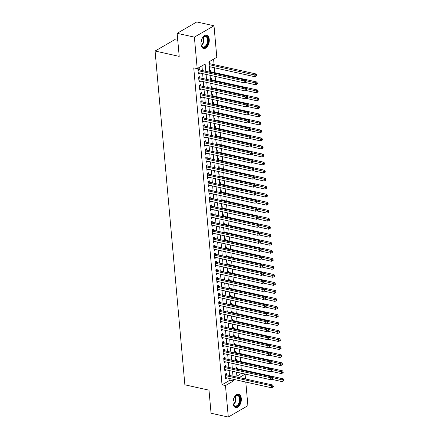 <?xml version="1.0" encoding="UTF-8"?>
<svg xmlns="http://www.w3.org/2000/svg" width="439" height="439" viewBox="0 0 439 439"><rect width="100%" height="100%" fill="white"/><g stroke="black" fill="none" stroke-linecap="round" stroke-linejoin="round"><path stroke-width="0.66" d="M233.032 403.331A6.804 4 -77.5 0 1 238.64 394.293A6.804 4 -77.5 0 1 241.302 398.541A6.804 4 -77.5 0 1 235.694 407.584A6.804 4 -77.5 0 1 233.032 403.331M200.985 44.279A6.804 4 -77.5 0 1 206.593 35.241A6.804 4 -77.5 0 1 209.255 39.488A6.804 4 -77.5 0 1 203.647 48.526A6.804 4 -77.5 0 1 200.985 44.279M177.779 40.35L174.695 39.669L155.077 51.034L184.868 384.811L208.997 390.161L211.055 413.231L228.291 417.05L225.476 385.557L233.433 380.953L233.285 379.296M155.077 51.034L179.205 56.379L177.147 33.315L196.765 21.95L214.002 25.769L216.811 57.262L208.86 61.872L209.776 72.194M236.906 376.174L241.637 373.282M241.302 369.55L240.918 365.259M240.588 361.527L240.204 357.236M239.87 353.505L239.485 349.208M239.156 345.482L238.772 341.185M238.437 337.454L238.053 333.163M237.724 329.431L237.34 325.14M237.005 321.408L236.621 317.117M236.292 313.386L235.908 309.094M235.573 305.363L235.189 301.066M234.86 297.34L234.475 293.043M234.141 289.317L233.757 285.021M233.427 281.289L233.043 276.998M232.708 273.267L232.324 268.975M231.995 265.244L231.611 260.953M231.276 257.221L230.892 252.93M230.563 249.198L230.179 244.902M229.844 241.176L229.46 236.879M229.131 233.147L228.746 228.856M228.412 225.125L228.028 220.833M227.698 217.102L227.314 212.811M226.979 209.079L226.595 204.788M226.266 201.057L225.882 196.765M225.547 193.034L225.163 188.737M224.834 185.011L224.45 180.714M224.115 176.983L223.731 172.692M223.402 168.96L223.017 164.669M222.683 160.937L222.299 156.646M221.969 152.915L221.585 148.623M221.251 144.892L220.866 140.595M220.537 136.869L220.153 132.573M219.818 128.841L219.434 124.55M219.105 120.818L218.721 116.527M218.386 112.796L218.002 108.504M217.673 104.773L217.289 100.482M216.954 96.75L216.57 92.459M216.24 88.727L215.856 84.431M215.522 80.705L215.137 76.408M214.808 72.676L214.369 67.743M214.089 64.654L213.595 59.122M241.648 373.43L245.094 374.193L245.522 378.978M245.796 382.067L247.903 405.685L228.291 417.05M226.573 374.78L226.447 373.375L225.125 374.143L225.553 378.956L226.848 377.869M225.86 366.757L225.734 365.352L224.406 366.121L224.839 370.933L226.134 369.841M225.141 358.729L225.015 357.33L223.692 358.092L224.12 362.91L225.416 361.818M224.428 350.706L224.302 349.301L222.974 350.07L223.407 354.888L224.702 353.796M223.709 342.683L223.583 341.279L222.26 342.047L222.688 346.859L223.983 345.773M222.996 334.661L222.869 333.256L221.541 334.024L221.975 338.837L223.27 337.75M222.277 326.638L222.15 325.233L220.828 326.001L221.256 330.814L222.551 329.727M221.563 318.615L221.437 317.21L220.109 317.979L220.543 322.791L221.838 321.705M220.844 310.592L220.718 309.188L219.396 309.956L219.824 314.768L221.119 313.676M220.131 302.564L220.005 301.159L218.677 301.928L219.11 306.746L220.405 305.654M219.412 294.542L219.286 293.137L217.963 293.905L218.392 298.723L219.687 297.631M218.699 286.519L218.573 285.114L217.245 285.882L217.678 290.695L218.973 289.608M217.98 278.496L217.854 277.091L216.531 277.86L216.959 282.672L218.254 281.586M217.267 270.473L217.14 269.069L215.812 269.837L216.246 274.649L217.541 273.563M216.548 262.451L216.422 261.046L215.099 261.814L215.527 266.627L216.828 265.54M215.834 254.422L215.708 253.023L214.38 253.786L214.814 258.604L216.109 257.512M215.115 246.4L214.989 244.995L213.667 245.763L214.095 250.581L215.395 249.489M214.402 238.377L214.276 236.972L212.948 237.74L213.381 242.553L214.676 241.466M213.683 230.354L213.557 228.949L212.235 229.718L212.663 234.53L213.963 233.444M212.97 222.332L212.844 220.927L211.516 221.695L211.949 226.508L213.244 225.421M212.251 214.309L212.125 212.904L210.802 213.672L211.23 218.485L212.531 217.398M211.538 206.286L211.411 204.881L210.083 205.65L210.517 210.462L211.812 209.37M210.819 198.258L210.693 196.859L209.37 197.621L209.798 202.439L211.099 201.347M210.105 190.235L209.979 188.83L208.651 189.599L209.085 194.417L210.38 193.325M209.387 182.212L209.266 180.808L207.938 181.576L208.366 186.388L209.666 185.302M208.673 174.19L208.547 172.785L207.219 173.553L207.652 178.366L208.948 177.279M207.954 166.167L207.834 164.762L206.506 165.53L206.934 170.343L208.234 169.256M207.241 158.144L207.115 156.739L205.787 157.508L206.22 162.32L207.515 161.234M206.522 150.116L206.401 148.717L205.073 149.485L205.501 154.298L206.802 153.206M205.809 142.093L205.682 140.689L204.354 141.457L204.788 146.275L206.083 145.183M205.09 134.071L204.969 132.666L203.641 133.434L204.069 138.252L205.37 137.16M204.376 126.048L204.25 124.643L202.928 125.411L203.356 130.224L204.651 129.137M203.658 118.025L203.537 116.62L202.209 117.389L202.637 122.201L203.937 121.115M202.944 110.002L202.818 108.598L201.496 109.366L201.924 114.178L203.219 113.092M202.225 101.98L202.105 100.575L200.777 101.343L201.205 106.156L202.505 105.069M201.512 93.951L201.386 92.552L200.063 93.315L200.491 98.133L201.786 97.041M200.793 85.929L200.672 84.524L199.344 85.292L199.772 90.11L201.073 89.018M200.08 77.906L199.954 76.501L198.631 77.269L199.059 82.082L200.354 80.995M209.31 66.937L210.27 67.151L210.243 66.832M209.968 63.743L209.842 62.338L208.948 62.854M210.682 71.766L210.555 70.361L209.661 70.882M211.4 79.788L211.274 78.383L210.38 78.905M212.114 87.811L211.988 86.406L211.093 86.927M212.833 95.834L212.706 94.429L211.812 94.95M213.546 103.856L213.42 102.457L212.525 102.973M214.265 111.885L214.139 110.48L213.244 110.996M214.978 119.907L214.852 118.503L213.958 119.018M215.697 127.93L215.571 126.525L214.676 127.047M216.411 135.953L216.284 134.548L215.39 135.069M217.129 143.976L217.003 142.571L216.109 143.092M217.843 151.998L217.717 150.593L216.822 151.115M218.562 160.021L218.435 158.622L217.541 159.137M219.275 168.049L219.149 166.644L218.254 167.16M219.994 176.072L219.868 174.667L218.968 175.183M220.707 184.095L220.581 182.69L219.687 183.211M221.426 192.117L221.3 190.713L220.4 191.234M222.139 200.14L222.013 198.735L221.119 199.257M222.858 208.163L222.732 206.758L221.832 207.279M223.572 216.191L223.446 214.786L222.551 215.302M224.291 224.214L224.164 222.809L223.264 223.325M225.004 232.236L224.878 230.832L223.983 231.353M225.723 240.259L225.597 238.854L224.697 239.376M226.436 248.282L226.31 246.877L225.416 247.398M227.155 256.305L227.029 254.9L226.129 255.421M227.868 264.327L227.742 262.928L226.848 263.444M228.587 272.356L228.461 270.951L227.561 271.467M229.301 280.378L229.174 278.974L228.28 279.489M230.02 288.401L229.893 286.996L228.993 287.518M230.733 296.424L230.607 295.019L229.712 295.54M231.452 304.446L231.326 303.042L230.426 303.563M232.165 312.469L232.039 311.064L231.144 311.586M232.884 320.492L232.758 319.093L231.858 319.608M233.597 328.52L233.471 327.115L232.577 327.631M234.316 336.543L234.19 335.138L233.29 335.659M235.03 344.566L234.903 343.161L234.009 343.682M235.748 352.588L235.622 351.184L234.722 351.705M236.462 360.611L236.336 359.206L235.441 359.728M209.376 67.672L210.27 67.151M210.089 75.695L210.594 75.404M210.808 83.717L211.313 83.426M211.521 91.74L212.026 91.449M212.24 99.763L212.745 99.472M212.953 107.785L213.458 107.495M213.672 115.814L214.177 115.517M214.386 123.836L214.891 123.546M215.105 131.859L215.609 131.568M215.818 139.882L216.323 139.591M216.537 147.905L217.042 147.614M217.25 155.927L217.755 155.636M217.969 163.95L218.474 163.659M218.682 171.978L219.187 171.682M219.401 180.001L219.906 179.71M220.115 188.024L220.619 187.733M220.833 196.046L221.338 195.756M221.547 204.069L222.052 203.778M222.266 212.092L222.771 211.801M222.979 220.12L223.484 219.824M223.698 228.143L224.203 227.846M224.411 236.166L224.916 235.875M225.13 244.188L225.635 243.897M225.844 252.211L226.348 251.92M226.562 260.234L227.067 259.943M227.276 268.256L227.781 267.966M227.995 276.285L228.499 275.988M228.708 284.307L229.213 284.017M229.427 292.33L229.932 292.039M230.14 300.353L230.645 300.062M230.859 308.376L231.364 308.085M231.572 316.398L232.077 316.107M232.291 324.426L232.796 324.13M233.005 332.449L233.51 332.153M233.724 340.472L234.228 340.181M234.437 348.495L234.942 348.204M235.156 356.517L235.661 356.227M235.869 364.54L236.374 364.249M236.155 367.75L237.055 367.234L237.181 368.634M236.588 372.563L237.093 372.272M205.798 71.31L205.145 64.023L197.193 68.627L193.747 67.864L222.03 384.794L229.987 380.185L229.838 378.528M229.559 375.438L229.12 370.505M228.845 367.416L228.406 362.482M228.126 359.393L227.687 354.46M227.413 351.37L226.974 346.437M226.694 343.347L226.255 338.414M225.981 335.325L225.542 330.386M225.262 327.296L224.823 322.363M224.548 319.274L224.109 314.34M223.83 311.251L223.391 306.318M223.116 303.228L222.677 298.295M222.397 295.206L221.958 290.272M221.684 287.183L221.245 282.244M220.965 279.16L220.526 274.221M220.252 271.132L219.813 266.199M219.538 263.109L219.094 258.176M218.82 255.086L218.381 250.153M218.106 247.064L217.662 242.13M217.387 239.041L216.948 234.108M216.674 231.018L216.229 226.08M215.955 222.996L215.516 218.057M215.242 214.967L214.797 210.034M214.523 206.945L214.084 202.011M213.809 198.922L213.365 193.989M213.091 190.899L212.652 185.966M212.377 182.876L211.933 177.943M211.658 174.854L211.219 169.915M210.945 166.825L210.5 161.892M210.226 158.803L209.787 153.869M209.513 150.78L209.068 145.847M208.794 142.757L208.355 137.824M208.081 134.735L207.636 129.801M207.362 126.712L206.923 121.773M206.648 118.689L206.204 113.75M205.929 110.661L205.49 105.728M205.216 102.638L204.772 97.705M204.497 94.615L204.058 89.682M203.784 86.593L203.339 81.659M203.065 78.57L202.626 73.637M202.352 70.547L201.935 65.883M199.361 69.883L199.24 68.479L197.912 69.247L198.34 74.059L199.641 72.973M177.147 33.315L194.384 37.134L214.002 25.769M222.03 384.794L225.476 385.557M197.193 68.627L194.384 37.134M233.01 376.207L232.566 371.268M232.291 368.184L231.852 363.245M231.578 360.156L231.133 355.222M230.859 352.133L230.42 347.2M230.146 344.11L229.701 339.177M229.427 336.087L228.988 331.154M228.714 328.065L228.269 323.131M227.995 320.042L227.556 315.103M227.281 312.014L226.837 307.08M226.562 303.991L226.123 299.058M225.849 295.968L225.405 291.035M225.13 287.946L224.691 283.012M224.417 279.923L223.972 274.99M223.698 271.9L223.259 266.961M222.985 263.877L222.54 258.939M222.266 255.849L221.827 250.916M221.552 247.826L221.108 242.893M220.833 239.804L220.394 234.87M220.12 231.781L219.676 226.848M219.401 223.758L218.962 218.825M218.688 215.736L218.243 210.797M217.969 207.707L217.53 202.774M217.256 199.685L216.811 194.751M216.537 191.662L216.098 186.729M215.823 183.639L215.379 178.706M215.105 175.616L214.666 170.683M214.391 167.594L213.947 162.66M213.672 159.571L213.233 154.632M212.959 151.543L212.514 146.61M212.24 143.52L211.801 138.587M211.527 135.497L211.082 130.564M210.808 127.475L210.369 122.541M210.094 119.452L209.65 114.519M209.376 111.429L208.937 106.49M208.662 103.406L208.223 98.468M207.943 95.378L207.504 90.445M207.23 87.356L206.791 82.422M206.511 79.333L206.072 74.4M239.239 377.584L245.094 374.193M210.056 75.283L210.495 80.216M210.769 83.306L211.208 88.239M211.488 91.328L211.927 96.262M212.202 99.351L212.641 104.284M212.92 107.374L213.359 112.313M213.634 115.397L214.073 120.335M214.353 123.425L214.792 128.358M215.066 131.448L215.505 136.381M215.785 139.47L216.224 144.404M216.498 147.493L216.937 152.426M217.217 155.516L217.656 160.449M217.931 163.538L218.37 168.477M218.649 171.567L219.088 176.5M219.363 179.589L219.802 184.523M220.082 187.612L220.521 192.545M220.795 195.635L221.234 200.568M221.514 203.658L221.953 208.591M222.227 211.68L222.666 216.619M222.946 219.703L223.385 224.642M223.66 227.731L224.099 232.665M224.378 235.754L224.817 240.687M225.092 243.777L225.531 248.71M225.811 251.799L226.25 256.733M226.524 259.822L226.963 264.755M227.243 267.845L227.682 272.784M227.956 275.873L228.395 280.806M228.67 283.896L229.114 288.829M229.388 291.919L229.827 296.852M230.102 299.941L230.546 304.875M230.821 307.964L231.26 312.897M231.534 315.987L231.979 320.925M232.253 324.009L232.692 328.948M232.966 332.038L233.411 336.971M233.685 340.06L234.124 344.994M234.399 348.083L234.843 353.016M235.117 356.106L235.556 361.039M235.831 364.129L236.275 369.062M236.55 372.151L236.989 377.09M229.987 380.185L233.433 380.953M198.247 72.978L199.668 73.291M198.96 81.001L200.382 81.319M199.679 89.024L201.1 89.342M200.393 97.046L201.814 97.365M201.111 105.075L202.533 105.387M201.825 113.097L203.246 113.41M202.544 121.12L203.965 121.433M203.257 129.143L204.678 129.456M203.976 137.166L205.397 137.484M204.689 145.188L206.111 145.507M205.408 153.211L206.829 153.529M206.121 161.239L207.543 161.552M206.84 169.262L208.262 169.575M207.554 177.285L208.975 177.597M208.273 185.307L209.694 185.626M208.986 193.33L210.407 193.648M209.705 201.353L211.126 201.671M210.418 209.381L211.839 209.694M211.137 217.404L212.558 217.717M211.85 225.426L213.272 225.739M212.569 233.449L213.991 233.762M213.283 241.472L214.704 241.79M214.002 249.495L215.423 249.813M214.715 257.517L216.136 257.836M215.434 265.546L216.855 265.858M216.147 273.568L217.568 273.881M216.866 281.591L218.287 281.904M217.579 289.614L219.001 289.927M218.298 297.637L219.719 297.955M219.012 305.659L220.433 305.978M219.73 313.682L221.152 314M220.444 321.71L221.865 322.023M221.163 329.733L222.584 330.046M221.876 337.756L223.297 338.068M222.595 345.778L224.016 346.097M223.308 353.801L224.73 354.119M224.022 361.824L225.448 362.142M224.741 369.852L226.162 370.165M225.454 377.875L226.881 378.188M198.038 70.652L244.155 80.875L244.336 82.883L198.219 72.654M197.929 69.236L198.549 69.647A0.873 0.62 -120.1 0 0 198.812 69.763L245.483 80.107L244.155 80.875L245.505 81.445L245.577 82.252L246.109 81.945L246.038 81.138L245.505 81.445M246.038 81.138L245.483 80.107M244.336 82.883L245.577 82.252M209.282 66.618L254.938 76.743L254.763 74.734L256.085 73.966L209.414 63.617A0.873 0.62 59.9 0 1 209.151 63.501L208.991 63.397M256.107 75.305L256.178 76.106L256.711 75.799L256.639 74.998L256.107 75.305L209.101 64.61M256.178 76.106L254.938 76.743M256.085 73.966L256.639 74.998M201.792 39.181A5.888 3.463 -77.5 0 1 202.994 37.266A5.888 3.463 -77.5 0 1 208.152 39.686A5.888 3.463 -77.5 0 1 205.518 46.858A5.888 3.463 -77.5 0 1 201.243 45.173A5.888 3.463 -77.5 0 1 200.991 43.834A5.888 3.463 -77.5 0 1 200.963 42.929M201.194 45.003A5.455 3.205 102.5 0 0 203.043 47.011A5.455 3.205 102.5 0 0 207.537 39.768A5.455 3.205 102.5 0 0 205.408 36.36A5.455 3.205 102.5 0 0 202.878 37.397M203.208 48.383A6.761 3.973 102.5 0 0 208.679 39.384A6.761 3.973 102.5 0 0 206.132 35.18M201.007 42.309A3.885 2.283 102.5 0 0 201.572 39.757M233.833 398.233A5.888 3.463 -77.5 0 1 234.41 397.163A5.888 3.463 -77.5 0 1 235.041 396.318A5.888 3.463 -77.5 0 1 239.683 396.713A5.888 3.463 -77.5 0 1 238.821 404.467A5.888 3.463 -77.5 0 1 233.285 404.226A5.888 3.463 -77.5 0 1 233.005 401.981M233.235 404.056A5.455 3.205 102.5 0 0 235.09 406.064A5.455 3.205 102.5 0 0 238.317 404.121A5.455 3.205 102.5 0 0 239.579 398.749A5.455 3.205 102.5 0 0 237.45 395.413A5.455 3.205 102.5 0 0 234.925 396.45M233.054 401.367A3.885 2.283 102.5 0 0 233.619 398.81M235.249 407.436A6.761 3.973 102.5 0 0 239.151 405.01A6.761 3.973 102.5 0 0 240.726 398.425A6.761 3.973 102.5 0 0 238.179 394.238M198.752 78.674L244.874 88.903L245.05 90.906L198.933 80.683M198.647 77.259L199.268 77.67A0.873 0.62 -120.1 0 0 199.525 77.785L246.197 88.135L244.874 88.903L246.219 89.468L246.29 90.275L246.822 89.968L246.751 89.161L246.219 89.468M246.751 89.161L246.197 88.135M245.05 90.906L246.29 90.275M199.471 86.697L245.588 96.926L245.769 98.929L199.652 88.705M199.361 85.281L199.981 85.693A0.873 0.62 -120.1 0 0 200.244 85.808L246.916 96.157L245.588 96.926L246.937 97.496L247.009 98.298L247.541 97.99L247.464 97.189L246.937 97.496M247.464 97.189L246.916 96.157M245.769 98.929L247.009 98.298M200.184 94.72L246.306 104.948L246.482 106.951L200.365 96.728M200.08 93.309L200.7 93.716A0.873 0.62 -120.1 0 0 200.958 93.831L247.629 104.18L246.306 104.948L247.651 105.519L247.722 106.32L248.254 106.013L248.183 105.212L247.651 105.519M248.183 105.212L247.629 104.18M246.482 106.951L247.722 106.32M200.903 102.748L247.02 112.971L247.201 114.98L201.078 104.751M200.793 101.332L201.413 101.738A0.873 0.62 -120.1 0 0 201.677 101.853L248.348 112.203L247.02 112.971L248.37 113.542L248.441 114.343L248.973 114.036L248.897 113.235L248.37 113.542M248.897 113.235L248.348 112.203M247.201 114.98L248.441 114.343M245.192 82.444L255.657 84.765L255.476 82.757L256.804 81.989L210.133 71.645A0.873 0.62 59.9 0 1 209.869 71.53L209.71 71.42M256.826 83.328L256.897 84.129L257.424 83.822L257.353 83.02L256.826 83.328L245.747 80.6M256.897 84.129L255.657 84.765M256.804 81.989L257.353 83.02M245.911 90.467L256.371 92.788L256.195 90.78L257.517 90.011L210.846 79.668A0.873 0.62 59.9 0 1 210.583 79.552L210.424 79.443M257.539 91.35L257.611 92.152L258.143 91.844L258.072 91.043L257.539 91.35L246.46 88.623M257.611 92.152L256.371 92.788M257.517 90.011L258.072 91.043M246.625 98.49L257.089 100.811L256.908 98.808L258.236 98.04L211.565 87.69A0.873 0.62 59.9 0 1 211.302 87.575L211.143 87.471M258.258 99.373L258.33 100.18L258.856 99.872L258.785 99.066L258.258 99.373L247.179 96.646M258.33 100.18L257.089 100.811M258.236 98.04L258.785 99.066M247.344 106.512L257.803 108.834L257.627 106.831L258.95 106.062L212.278 95.713A0.873 0.62 59.9 0 1 212.015 95.598L211.856 95.493M258.972 107.401L259.043 108.203L259.575 107.895L259.504 107.094L258.972 107.401L247.892 104.669M259.043 108.203L257.803 108.834M258.95 106.062L259.504 107.094M201.616 110.771L247.739 120.994L247.914 123.002L201.797 112.774M201.512 109.355L202.132 109.761A0.873 0.62 -120.1 0 0 202.39 109.876L249.061 120.226L247.739 120.994L249.083 121.565L249.154 122.366L249.687 122.058L249.615 121.257L249.083 121.565M249.615 121.257L249.061 120.226M247.914 123.002L249.154 122.366M248.057 114.541L258.522 116.856L258.341 114.853L259.668 114.085L212.997 103.736A0.873 0.62 59.9 0 1 212.734 103.62L212.575 103.516M259.69 115.424L259.762 116.225L260.289 115.918L260.217 115.117L259.69 115.424L248.611 112.697M259.762 116.225L258.522 116.856M259.668 114.085L260.217 115.117M202.335 118.793L248.452 129.017L248.633 131.025L202.511 120.796M202.225 117.378L202.845 117.789A0.873 0.62 -120.1 0 0 203.109 117.904L249.78 128.248L248.452 129.017L249.802 129.587L249.873 130.388L250.406 130.081L250.329 129.28L249.802 129.587M250.329 129.28L249.78 128.248M248.633 131.025L249.873 130.388M248.776 122.563L259.235 124.879L259.059 122.876L260.382 122.108L213.711 111.758A0.873 0.62 59.9 0 1 213.447 111.643L213.288 111.539M260.404 123.447L260.475 124.248L261.007 123.941L260.936 123.139L260.404 123.447L249.325 120.72M260.475 124.248L259.235 124.879M260.382 122.108L260.936 123.139M203.048 126.816L249.171 137.039L249.347 139.048L203.23 128.819M202.944 125.4L203.564 125.812A0.873 0.62 -120.1 0 0 203.822 125.927L250.493 136.277L249.171 137.039L250.515 137.61L250.587 138.417L251.119 138.109L251.048 137.303L250.515 137.61M251.048 137.303L250.493 136.277M249.347 139.048L250.587 138.417M249.489 130.586L259.954 132.907L259.773 130.899L261.101 130.131L214.43 119.781A0.873 0.62 59.9 0 1 214.166 119.666L214.007 119.562M261.123 131.47L261.194 132.271L261.721 131.963L261.649 131.162L261.123 131.47L250.043 128.742M261.194 132.271L259.954 132.907M261.101 130.131L261.649 131.162M203.767 134.839L249.884 145.068L250.065 147.07L203.943 136.847M203.658 133.423L204.278 133.835A0.873 0.62 -120.1 0 0 204.541 133.95L251.212 144.299L249.884 145.068L251.234 145.633L251.306 146.439L251.838 146.132L251.761 145.331L251.234 145.633M251.761 145.331L251.212 144.299M250.065 147.07L251.306 146.439M250.208 138.609L260.667 140.93L260.492 138.922L261.814 138.153L215.143 127.809A0.873 0.62 59.9 0 1 214.88 127.694L214.72 127.584M261.836 139.492L261.907 140.293L262.44 139.986L262.368 139.185L261.836 139.492L250.757 136.765M261.907 140.293L260.667 140.93M261.814 138.153L262.368 139.185M204.481 142.862L250.603 153.09L250.779 155.093L204.662 144.87M204.376 141.446L204.997 141.857A0.873 0.62 -120.1 0 0 205.254 141.973L251.926 152.322L250.603 153.09L251.948 153.661L252.019 154.462L252.551 154.155L252.48 153.354L251.948 153.661M252.48 153.354L251.926 152.322M250.779 155.093L252.019 154.462M250.921 146.631L261.386 148.953L261.205 146.944L262.533 146.176L215.862 135.832A0.873 0.62 59.9 0 1 215.598 135.717L215.439 135.613M262.555 147.515L262.626 148.322L263.153 148.014L263.082 147.208L262.555 147.515L251.476 144.788M262.626 148.322L261.386 148.953M262.533 146.176L263.082 147.208M205.2 150.884L251.317 161.113L251.498 163.116L205.375 152.893M205.09 149.474L205.71 149.88A0.873 0.62 -120.1 0 0 205.973 149.995L252.644 160.345L251.317 161.113L252.666 161.684L252.738 162.485L253.265 162.178L253.193 161.376L252.666 161.684M253.193 161.376L252.644 160.345M251.498 163.116L252.738 162.485M251.64 154.654L262.099 156.975L261.924 154.972L263.246 154.204L216.575 143.855A0.873 0.62 59.9 0 1 216.312 143.74L216.153 143.635M263.268 155.538L263.34 156.344L263.872 156.037L263.801 155.23L263.268 155.538L252.189 152.81M263.34 156.344L262.099 156.975M263.246 154.204L263.801 155.23M205.913 158.913L252.035 169.136L252.211 171.144L206.094 160.915M205.809 157.497L206.429 157.903A0.873 0.62 -120.1 0 0 206.687 158.018L253.358 168.367L252.035 169.136L253.38 169.706L253.451 170.508L253.983 170.2L253.912 169.399L253.38 169.706M253.912 169.399L253.358 168.367M252.211 171.144L253.451 170.508M252.354 162.682L262.818 164.998L262.637 162.995L263.965 162.227L217.294 151.878A0.873 0.62 59.9 0 1 217.031 151.762L216.871 151.658M263.987 163.566L264.058 164.367L264.585 164.06L264.514 163.259L263.987 163.566L252.908 160.839M264.058 164.367L262.818 164.998M263.965 162.227L264.514 163.259M206.632 166.935L252.749 177.158L252.93 179.167L206.807 168.938M206.522 165.519L207.142 165.931A0.873 0.62 -120.1 0 0 207.406 166.046L254.077 176.39L252.749 177.158L254.099 177.729L254.17 178.53L254.697 178.223L254.625 177.422L254.099 177.729M254.625 177.422L254.077 176.39M252.93 179.167L254.17 178.53M253.073 170.705L263.532 173.021L263.356 171.018L264.679 170.25L218.007 159.9A0.873 0.62 59.9 0 1 217.744 159.785L217.585 159.681M264.701 171.589L264.772 172.39L265.304 172.083L265.233 171.281L264.701 171.589L253.621 168.861M264.772 172.39L263.532 173.021M264.679 170.25L265.233 171.281M253.786 178.728L264.251 181.049L264.069 179.041L265.397 178.272L218.726 167.923A0.873 0.62 59.9 0 1 218.463 167.808L218.304 167.703M265.419 179.611L265.491 180.413L266.018 180.105L265.946 179.304L265.419 179.611L254.34 176.884M265.491 180.413L264.251 181.049M265.397 178.272L265.946 179.304M254.505 186.751L264.964 189.072L264.788 187.063L266.111 186.295L219.44 175.946A0.873 0.62 59.9 0 1 219.176 175.836L219.017 175.726M266.133 187.634L266.204 188.435L266.736 188.128L266.665 187.327L266.133 187.634L255.054 184.907M266.204 188.435L264.964 189.072M266.111 186.295L266.665 187.327M207.345 174.958L253.468 185.181L253.643 187.19L207.526 176.961M207.241 173.542L207.861 173.954A0.873 0.62 -120.1 0 0 208.119 174.069L254.79 184.413L253.468 185.181L254.812 185.752L254.883 186.553L255.416 186.251L255.344 185.445L254.812 185.752M255.344 185.445L254.79 184.413M253.643 187.19L254.883 186.553M208.064 182.981L254.181 193.209L254.362 195.212L208.24 184.989M207.954 181.565L208.574 181.976A0.873 0.62 -120.1 0 0 208.838 182.092L255.509 192.441L254.181 193.209L255.531 193.775L255.602 194.581L256.129 194.274L256.058 193.467L255.531 193.775M256.058 193.467L255.509 192.441M254.362 195.212L255.602 194.581M208.777 191.003L254.9 201.232L255.075 203.235L208.959 193.012M208.673 189.588L209.288 189.999A0.873 0.62 -120.1 0 0 209.551 190.114L256.222 200.464L254.9 201.232L256.244 201.803L256.316 202.604L256.848 202.297L256.777 201.496L256.244 201.803M256.777 201.496L256.222 200.464M255.075 203.235L256.316 202.604M255.218 194.773L265.683 197.095L265.502 195.086L266.83 194.318L220.158 183.974A0.873 0.62 59.9 0 1 219.895 183.859L219.736 183.749M266.852 195.657L266.923 196.458L267.45 196.151L267.378 195.35L266.852 195.657L255.772 192.93M266.923 196.458L265.683 197.095M266.83 194.318L267.378 195.35M209.496 199.026L255.613 209.255L255.794 211.258L209.672 201.035M209.387 197.616L210.007 198.022A0.873 0.62 -120.1 0 0 210.27 198.137L256.941 208.487L255.613 209.255L256.963 209.826L257.034 210.627L257.561 210.319L257.49 209.518L256.963 209.826M257.49 209.518L256.941 208.487M255.794 211.258L257.034 210.627M255.937 202.796L266.396 205.117L266.221 203.109L267.543 202.346L220.872 191.997A0.873 0.62 59.9 0 1 220.608 191.881L220.449 191.777M267.565 203.68L267.636 204.486L268.169 204.179L268.097 203.372L267.565 203.68L256.486 200.952M267.636 204.486L266.396 205.117M267.543 202.346L268.097 203.372M210.21 207.049L256.332 217.278L256.508 219.28L210.391 209.057M210.105 205.639L210.72 206.045A0.873 0.62 -120.1 0 0 210.983 206.16L257.655 216.509L256.332 217.278L257.677 217.848L257.748 218.649L258.28 218.342L258.209 217.541L257.677 217.848M258.209 217.541L257.655 216.509M256.508 219.28L257.748 218.649M256.65 210.819L267.115 213.14L266.934 211.137L268.262 210.369L221.591 200.019A0.873 0.62 59.9 0 1 221.327 199.904L221.168 199.8M268.284 211.708L268.355 212.509L268.882 212.202L268.811 211.4L268.284 211.708L257.205 208.975M268.355 212.509L267.115 213.14M268.262 210.369L268.811 211.4M210.929 215.077L257.045 225.3L257.227 227.309L211.104 217.08M210.819 213.661L211.439 214.067A0.873 0.62 -120.1 0 0 211.702 214.183L258.373 224.532L257.045 225.3L258.395 225.871L258.467 226.672L258.994 226.365L258.922 225.564L258.395 225.871M258.922 225.564L258.373 224.532M257.227 227.309L258.467 226.672M257.369 218.847L267.828 221.163L267.653 219.16L268.975 218.392L222.304 208.042A0.873 0.62 59.9 0 1 222.041 207.927L221.882 207.823M268.997 219.73L269.069 220.532L269.601 220.224L269.53 219.423L268.997 219.73L257.918 217.003M269.069 220.532L267.828 221.163M268.975 218.392L269.53 219.423M211.642 223.1L257.764 233.323L257.94 235.331L211.823 225.103M211.538 221.684L212.152 222.096A0.873 0.62 -120.1 0 0 212.416 222.211L259.087 232.555L257.764 233.323L259.109 233.894L259.18 234.695L259.712 234.388L259.641 233.586L259.109 233.894M259.641 233.586L259.087 232.555M257.94 235.331L259.18 234.695M258.083 226.87L268.547 229.185L268.366 227.182L269.694 226.414L223.023 216.065A0.873 0.62 59.9 0 1 222.76 215.95L222.6 215.845M269.716 227.753L269.787 228.554L270.314 228.247L270.243 227.446L269.716 227.753L258.637 225.026M269.787 228.554L268.547 229.185M269.694 226.414L270.243 227.446M212.361 231.123L258.478 241.346L258.659 243.354L212.536 233.125M212.251 229.707L212.871 230.118A0.873 0.62 -120.1 0 0 213.134 230.234L259.806 240.577L258.478 241.346L259.828 241.916L259.899 242.723L260.426 242.416L260.354 241.609L259.828 241.916M260.354 241.609L259.806 240.577M258.659 243.354L259.899 242.723M258.801 234.892L269.261 237.214L269.085 235.205L270.408 234.437L223.736 224.088A0.873 0.62 59.9 0 1 223.473 223.972L223.314 223.868M270.429 235.776L270.501 236.577L271.033 236.27L270.962 235.469L270.429 235.776L259.35 233.049M270.501 236.577L269.261 237.214M270.408 234.437L270.962 235.469M213.074 239.145L259.197 249.374L259.372 251.377L213.255 241.154M212.97 237.729L213.584 238.141A0.873 0.62 -120.1 0 0 213.848 238.256L260.519 248.606L259.197 249.374L260.541 249.939L260.612 250.746L261.145 250.439L261.073 249.632L260.541 249.939M261.073 249.632L260.519 248.606M259.372 251.377L260.612 250.746M259.515 242.915L269.98 245.236L269.798 243.228L271.126 242.46L224.455 232.116A0.873 0.62 59.9 0 1 224.192 232.001L224.033 231.891M271.148 243.799L271.22 244.6L271.746 244.293L271.675 243.491L271.148 243.799L260.069 241.071M271.22 244.6L269.98 245.236M271.126 242.46L271.675 243.491M213.793 247.168L259.91 257.397L260.091 259.4L213.969 249.176M213.683 245.752L214.303 246.164A0.873 0.62 -120.1 0 0 214.567 246.279L261.238 256.628L259.91 257.397L261.26 257.967L261.331 258.769L261.858 258.461L261.787 257.66L261.26 257.967M261.787 257.66L261.238 256.628M260.091 259.4L261.331 258.769M260.234 250.938L270.693 253.259L270.517 251.251L271.84 250.482L225.169 240.138A0.873 0.62 59.9 0 1 224.905 240.023L224.746 239.913M271.862 251.821L271.933 252.623L272.465 252.321L272.394 251.514L271.862 251.821L260.782 249.094M271.933 252.623L270.693 253.259M271.84 250.482L272.394 251.514M214.506 255.191L260.629 265.419L260.804 267.422L214.687 257.199M214.402 253.78L215.017 254.186A0.873 0.62 -120.1 0 0 215.28 254.302L261.951 264.651L260.629 265.419L261.973 265.99L262.045 266.791L262.577 266.484L262.506 265.683L261.973 265.99M262.506 265.683L261.951 264.651M260.804 267.422L262.045 266.791M215.225 263.219L261.342 273.442L261.523 275.451L215.401 265.222M215.115 261.803L215.736 262.209A0.873 0.62 -120.1 0 0 215.999 262.324L262.67 272.674L261.342 273.442L262.692 274.013L262.763 274.814L263.29 274.507L263.219 273.706L262.692 274.013M263.219 273.706L262.67 272.674M261.523 275.451L262.763 274.814M215.939 271.242L262.061 281.465L262.237 283.473L216.12 273.245M215.834 269.826L216.449 270.237A0.873 0.62 -120.1 0 0 216.712 270.347L263.384 280.697L262.061 281.465L263.405 282.036L263.477 282.837L264.009 282.529L263.938 281.728L263.405 282.036M263.938 281.728L263.384 280.697M262.237 283.473L263.477 282.837M260.947 258.961L271.412 261.282L271.231 259.279L272.559 258.511L225.887 248.161A0.873 0.62 59.9 0 1 225.624 248.046L225.465 247.942M272.581 259.844L272.652 260.651L273.179 260.343L273.107 259.537L272.581 259.844L261.501 257.117M272.652 260.651L271.412 261.282M272.559 258.511L273.107 259.537M261.666 266.989L272.125 269.305L271.944 267.302L273.272 266.533L226.601 256.184A0.873 0.62 59.9 0 1 226.337 256.069L226.178 255.964M273.294 267.872L273.365 268.673L273.898 268.366L273.826 267.565L273.294 267.872L262.215 265.14M273.365 268.673L272.125 269.305M273.272 266.533L273.826 267.565M262.379 275.012L272.844 277.327L272.663 275.324L273.991 274.556L227.32 264.207A0.873 0.62 59.9 0 1 227.056 264.091L226.897 263.987M274.013 275.895L274.084 276.696L274.611 276.389L274.54 275.588L274.013 275.895L262.934 273.168M274.084 276.696L272.844 277.327M273.991 274.556L274.54 275.588M216.657 279.264L262.774 289.488L262.956 291.496L216.833 281.267M216.548 277.849L217.168 278.26A0.873 0.62 -120.1 0 0 217.431 278.375L264.102 288.719L262.774 289.488L264.124 290.058L264.196 290.859L264.722 290.552L264.651 289.751L264.124 290.058M264.651 289.751L264.102 288.719M262.956 291.496L264.196 290.859M263.098 283.034L273.557 285.355L273.376 283.347L274.704 282.579L228.033 272.229A0.873 0.62 59.9 0 1 227.77 272.114L227.611 272.01M274.726 283.918L274.798 284.719L275.33 284.412L275.258 283.61L274.726 283.918L263.647 281.19M274.798 284.719L273.557 285.355M274.704 282.579L275.258 283.61M217.371 287.287L263.493 297.51L263.669 299.519L217.552 289.296M217.267 285.871L217.881 286.283A0.873 0.62 -120.1 0 0 218.145 286.398L264.816 296.748L263.493 297.51L264.838 298.081L264.909 298.888L265.441 298.58L265.37 297.774L264.838 298.081M265.37 297.774L264.816 296.748M263.669 299.519L264.909 298.888M263.812 291.057L274.276 293.378L274.095 291.37L275.423 290.602L228.752 280.252A0.873 0.62 59.9 0 1 228.489 280.137L228.329 280.033M275.445 291.94L275.516 292.742L276.043 292.434L275.972 291.633L275.445 291.94L264.366 289.213M275.516 292.742L274.276 293.378M275.423 290.602L275.972 291.633M218.09 295.31L264.207 305.539L264.388 307.541L218.265 297.318M217.98 293.894L218.6 294.306A0.873 0.62 -120.1 0 0 218.863 294.421L265.535 304.77L264.207 305.539L265.557 306.109L265.628 306.91L266.155 306.603L266.083 305.802L265.557 306.109M266.083 305.802L265.535 304.77M264.388 307.541L265.628 306.91M264.53 299.08L274.99 301.401L274.809 299.393L276.136 298.624L229.465 288.28A0.873 0.62 59.9 0 1 229.202 288.165L229.043 288.055M276.158 299.963L276.23 300.764L276.762 300.457L276.691 299.656L276.158 299.963L265.079 297.236M276.23 300.764L274.99 301.401M276.136 298.624L276.691 299.656M218.803 303.333L264.926 313.561L265.101 315.564L218.984 305.341M218.699 301.917L219.313 302.328A0.873 0.62 -120.1 0 0 219.577 302.444L266.248 312.793L264.926 313.561L266.27 314.132L266.341 314.933L266.874 314.626L266.802 313.825L266.27 314.132M266.802 313.825L266.248 312.793M265.101 315.564L266.341 314.933M265.244 307.102L275.708 309.424L275.527 307.415L276.85 306.652L230.184 296.303A0.873 0.62 59.9 0 1 229.921 296.188L229.762 296.084M276.877 307.986L276.949 308.793L277.475 308.485L277.404 307.679L276.877 307.986L265.798 305.259M276.949 308.793L275.708 309.424M276.85 306.652L277.404 307.679M219.522 311.355L265.639 321.584L265.82 323.587L219.698 313.364M219.412 309.945L220.032 310.351A0.873 0.62 -120.1 0 0 220.296 310.466L266.967 320.816L265.639 321.584L266.989 322.155L267.06 322.956L267.587 322.649L267.516 321.847L266.989 322.155M267.516 321.847L266.967 320.816M265.82 323.587L267.06 322.956M220.235 319.383L266.358 329.607L266.533 331.615L220.416 321.386M220.131 317.968L220.746 318.374A0.873 0.62 -120.1 0 0 221.009 318.489L267.68 328.838L266.358 329.607L267.702 330.177L267.774 330.979L268.306 330.671L268.234 329.87L267.702 330.177M268.234 329.87L267.68 328.838M266.533 331.615L267.774 330.979M220.954 327.406L267.071 337.629L267.252 339.638L221.13 329.409M220.844 325.99L221.465 326.402A0.873 0.62 -120.1 0 0 221.728 326.517L268.399 336.861L267.071 337.629L268.421 338.2L268.492 339.001L269.019 338.694L268.948 337.893L268.421 338.2M268.948 337.893L268.399 336.861M267.252 339.638L268.492 339.001M265.963 315.125L276.422 317.446L276.241 315.443L277.569 314.675L230.898 304.326A0.873 0.62 59.9 0 1 230.634 304.211L230.475 304.106M277.591 316.009L277.662 316.815L278.194 316.508L278.123 315.707L277.591 316.009L266.511 313.281M277.662 316.815L276.422 317.446M277.569 314.675L278.123 315.707M266.676 323.153L277.141 325.469L276.96 323.466L278.282 322.698L231.616 312.349A0.873 0.62 59.9 0 1 231.353 312.233L231.194 312.129M278.31 324.037L278.381 324.838L278.908 324.531L278.836 323.73L278.31 324.037L267.23 321.31M278.381 324.838L277.141 325.469M278.282 322.698L278.836 323.73M267.395 331.176L277.854 333.492L277.673 331.489L279.001 330.721L232.33 320.371A0.873 0.62 59.9 0 1 232.066 320.256L231.907 320.152M279.023 332.06L279.094 332.861L279.627 332.553L279.555 331.752L279.023 332.06L267.944 329.332M279.094 332.861L277.854 333.492M279.001 330.721L279.555 331.752M221.668 335.429L267.79 345.652L267.966 347.661L221.849 337.432M221.563 334.013L222.178 334.425A0.873 0.62 -120.1 0 0 222.441 334.54L269.112 344.884L267.79 345.652L269.134 346.223L269.206 347.024L269.738 346.722L269.667 345.916L269.134 346.223M269.667 345.916L269.112 344.884M267.966 347.661L269.206 347.024M268.108 339.199L278.573 341.52L278.392 339.512L279.714 338.743L233.049 328.394A0.873 0.62 59.9 0 1 232.785 328.279L232.626 328.174M279.736 340.082L279.813 340.884L280.34 340.576L280.269 339.775L279.736 340.082L268.663 337.355M279.813 340.884L278.573 341.52M279.714 338.743L280.269 339.775M222.386 343.452L268.503 353.68L268.684 355.683L222.562 345.46M222.277 342.036L222.897 342.447A0.873 0.62 -120.1 0 0 223.16 342.563L269.831 352.912L268.503 353.68L269.853 354.246L269.925 355.052L270.451 354.745L270.38 353.938L269.853 354.246M270.38 353.938L269.831 352.912M268.684 355.683L269.925 355.052M268.827 347.222L279.286 349.543L279.105 347.534L280.433 346.766L233.762 336.417A0.873 0.62 59.9 0 1 233.499 336.307L233.339 336.197M280.455 348.105L280.526 348.906L281.059 348.599L280.987 347.798L280.455 348.105L269.376 345.378M280.526 348.906L279.286 349.543M280.433 346.766L280.987 347.798M223.1 351.474L269.222 361.703L269.398 363.706L223.281 353.483M222.996 350.059L223.61 350.47A0.873 0.62 -120.1 0 0 223.874 350.585L270.545 360.935L269.222 361.703L270.567 362.274L270.638 363.075L271.17 362.768L271.099 361.966L270.567 362.274M271.099 361.966L270.545 360.935M269.398 363.706L270.638 363.075M269.541 355.244L280.005 357.565L279.824 355.557L281.147 354.789L234.481 344.445A0.873 0.62 59.9 0 1 234.217 344.33L234.058 344.22M281.169 356.128L281.245 356.929L281.772 356.622L281.701 355.82L281.169 356.128L270.095 353.4M281.245 356.929L280.005 357.565M281.147 354.789L281.701 355.82M223.819 359.497L269.936 369.726L270.117 371.729L223.994 361.506M223.709 358.087L224.329 358.493A0.873 0.62 -120.1 0 0 224.592 358.608L271.264 368.958L269.936 369.726L271.286 370.296L271.357 371.098L271.884 370.79L271.812 369.989L271.286 370.296M271.812 369.989L271.264 368.958M270.117 371.729L271.357 371.098M270.259 363.267L280.719 365.588L280.537 363.58L281.865 362.817L235.194 352.468A0.873 0.62 59.9 0 1 234.931 352.352L234.772 352.248M281.887 364.15L281.959 364.957L282.491 364.65L282.42 363.843L281.887 364.15L270.808 361.423M281.959 364.957L280.719 365.588M281.865 362.817L282.42 363.843M224.532 367.52L270.654 377.749L270.83 379.757L224.713 369.528M224.428 366.11L225.042 366.516A0.873 0.62 -120.1 0 0 225.306 366.631L271.977 376.98L270.654 377.749L271.999 378.319L272.07 379.12L272.603 378.813L272.531 378.012L271.999 378.319M272.531 378.012L271.977 376.98M270.83 379.757L272.07 379.12M270.973 371.29L281.437 373.611L281.256 371.608L282.579 370.84L235.913 360.49A0.873 0.62 59.9 0 1 235.65 360.375L235.491 360.271M282.601 372.179L282.678 372.98L283.204 372.673L283.133 371.871L282.601 372.179L271.527 369.446M282.678 372.98L281.437 373.611M282.579 370.84L283.133 371.871M225.251 375.548L271.368 385.771L271.549 387.78L225.426 377.551M225.141 374.132L225.761 374.538A0.873 0.62 -120.1 0 0 226.025 374.654L272.696 385.003L271.368 385.771L272.718 386.342L272.789 387.143L273.316 386.836L273.245 386.035L272.718 386.342M273.245 386.035L272.696 385.003M271.549 387.78L272.789 387.143M271.692 379.318L282.151 381.634L281.97 379.631L283.298 378.862L236.626 368.513A0.873 0.62 59.9 0 1 236.363 368.398L236.204 368.294M283.32 380.201L283.391 381.003L283.923 380.695L283.852 379.894L283.32 380.201L272.24 377.474M283.391 381.003L282.151 381.634M283.298 378.862L283.852 379.894M197.978 69.977L198.549 69.647M198 70.229L198.812 69.763M209.414 63.617L209.035 63.842M203.394 36.925A5.455 3.205 -77.5 0 1 203.948 38.967A5.455 3.205 -77.5 0 1 201.463 45.645M201.287 45.255A5.273 3.1 102.5 0 0 203.498 38.956A5.273 3.1 102.5 0 0 203.07 37.205M235.441 395.983A5.455 3.205 -77.5 0 1 234.722 403.326A5.455 3.205 -77.5 0 1 233.51 404.703M233.328 404.314A5.273 3.1 102.5 0 0 234.316 403.139A5.273 3.1 102.5 0 0 235.117 396.258M198.691 77.999L199.268 77.67M198.719 78.257L199.525 77.785M199.41 86.022L199.981 85.693M199.432 86.28L200.244 85.808M200.124 94.05L200.7 93.716M200.151 94.303L200.958 93.831M200.842 102.073L201.413 101.738M200.864 102.325L201.677 101.853M210.133 71.645L209.749 71.864M210.846 79.668L210.468 79.887M211.565 87.69L211.181 87.91M212.278 95.713L211.9 95.932M201.556 110.096L202.132 109.761M201.583 110.348L202.39 109.876M212.997 103.736L212.613 103.955M202.275 118.118L202.845 117.789M202.297 118.371L203.109 117.904M213.711 111.758L213.332 111.983M202.988 126.141L203.564 125.812M203.016 126.394L203.822 125.927M214.43 119.781L214.045 120.006M203.707 134.164L204.278 133.835M203.729 134.422L204.541 133.95M215.143 127.809L214.764 128.029M204.42 142.187L204.997 141.857M204.442 142.445L205.254 141.973M215.862 135.832L215.478 136.052M205.139 150.215L205.71 149.88M205.161 150.467L205.973 149.995M216.575 143.855L216.197 144.074M205.853 158.238L206.429 157.903M205.875 158.49L206.687 158.018M217.294 151.878L216.91 152.097M206.571 166.26L207.142 165.931M206.593 166.513L207.406 166.046M218.007 159.9L217.629 160.125M218.726 167.923L218.342 168.148M219.44 175.946L219.056 176.171M207.285 174.283L207.861 173.954M207.307 174.535L208.119 174.069M208.004 182.306L208.574 181.976M208.026 182.558L208.838 182.092M208.717 190.328L209.288 189.999M208.739 190.586L209.551 190.114M220.158 183.974L219.774 184.193M209.436 198.351L210.007 198.022M209.458 198.609L210.27 198.137M220.872 191.997L220.488 192.216M210.149 206.379L210.72 206.045M210.171 206.632L210.983 206.16M221.591 200.019L221.207 200.239M210.868 214.402L211.439 214.067M210.89 214.655L211.702 214.183M222.304 208.042L221.92 208.262M211.582 222.425L212.152 222.096M211.603 222.677L212.416 222.211M223.023 216.065L222.639 216.29M212.3 230.448L212.871 230.118M212.322 230.7L213.134 230.234M223.736 224.088L223.352 224.313M213.014 238.47L213.584 238.141M213.036 238.728L213.848 238.256M224.455 232.116L224.071 232.335M213.733 246.493L214.303 246.164M213.755 246.751L214.567 246.279M225.169 240.138L224.784 240.358M214.446 254.521L215.017 254.186M214.468 254.774L215.28 254.302M215.165 262.544L215.736 262.209M215.187 262.796L215.999 262.324M215.878 270.567L216.449 270.237M215.9 270.819L216.712 270.347M225.887 248.161L225.503 248.381M226.601 256.184L226.217 256.403M227.32 264.207L226.936 264.426M216.597 278.589L217.168 278.26M216.619 278.842L217.431 278.375M228.033 272.229L227.649 272.454M217.31 286.612L217.881 286.283M217.332 286.865L218.145 286.398M228.752 280.252L228.368 280.477M218.029 294.635L218.6 294.306M218.051 294.893L218.863 294.421M229.465 288.28L229.081 288.5M218.743 302.658L219.313 302.328M218.765 302.915L219.577 302.444M230.184 296.303L229.8 296.523M219.462 310.686L220.032 310.351M219.484 310.938L220.296 310.466M220.175 318.709L220.746 318.374M220.197 318.961L221.009 318.489M220.894 326.731L221.465 326.402M220.916 326.984L221.728 326.517M230.898 304.326L230.513 304.545M231.616 312.349L231.232 312.568M232.33 320.371L231.946 320.596M221.607 334.754L222.178 334.425M221.629 335.006L222.441 334.54M233.049 328.394L232.665 328.619M222.326 342.777L222.897 342.447M222.348 343.029L223.16 342.563M233.762 336.417L233.378 336.642M223.039 350.799L223.61 350.47M223.061 351.057L223.874 350.585M234.481 344.445L234.097 344.664M223.758 358.828L224.329 358.493M223.78 359.08L224.592 358.608M235.194 352.468L234.81 352.687M224.472 366.85L225.042 366.516M224.494 367.103L225.306 366.631M235.913 360.49L235.529 360.71M225.191 374.873L225.761 374.538M225.212 375.125L226.025 374.654M236.626 368.513L236.242 368.733"/></g></svg>
